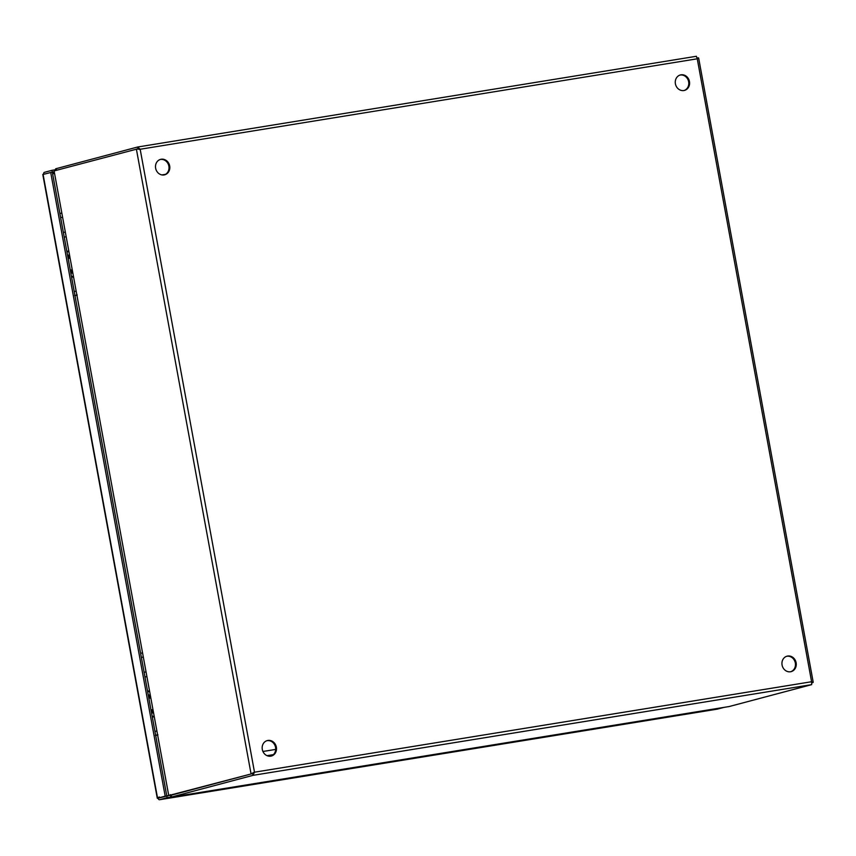 <?xml version="1.0" encoding="UTF-8"?>
<svg xmlns="http://www.w3.org/2000/svg" width="856" height="856" viewBox="0 0 856 856"><rect width="100%" height="100%" fill="white"/><g stroke="black" fill="none" stroke-linecap="round" stroke-linejoin="round"><path stroke-width="1.28" d="M64.232 237.123L65.891 236.812M66.854 251.45L68.512 251.14M66.843 251.375L68.501 251.065M73.252 276.98L71.604 277.291M144.953 676.968L146.611 676.657M147.585 691.284L149.244 690.974M147.574 691.209L149.222 690.899M153.984 716.825L152.325 717.135M161.217 159.237A7.993 7.105 75.1 0 0 160.607 159.366A7.993 7.105 75.1 0 0 155.706 168.568A7.993 7.105 75.1 0 0 164.095 174.945A7.993 7.105 75.1 0 0 164.705 174.806A7.993 7.105 75.1 0 0 169.606 165.604A7.993 7.105 75.1 0 0 161.217 159.237M164.309 174.902A7.993 7.105 75.1 0 0 168.75 165.593A7.993 7.105 75.1 0 0 160.414 159.451A7.993 7.105 75.1 0 0 160.2 159.484M267.885 740.451A7.993 7.105 75.1 0 0 267.275 740.579A7.993 7.105 75.1 0 0 262.375 749.792A7.993 7.105 75.1 0 0 270.774 756.158A7.993 7.105 75.1 0 0 271.384 756.03A7.993 7.105 75.1 0 0 276.285 746.817A7.993 7.105 75.1 0 0 267.885 740.451M270.978 756.126A7.993 7.105 75.1 0 0 275.429 746.807A7.993 7.105 75.1 0 0 267.083 740.665A7.993 7.105 75.1 0 0 266.879 740.697M680.991 74.825A7.993 7.105 75.1 0 0 680.381 74.954A7.993 7.105 75.1 0 0 675.48 84.166A7.993 7.105 75.1 0 0 683.88 90.533A7.993 7.105 75.1 0 0 684.49 90.404A7.993 7.105 75.1 0 0 689.39 81.202A7.993 7.105 75.1 0 0 680.991 74.825M684.083 90.501A7.993 7.105 75.1 0 0 688.524 81.181A7.993 7.105 75.1 0 0 680.188 75.039A7.993 7.105 75.1 0 0 679.985 75.082M787.67 656.049A7.993 7.105 75.1 0 0 787.049 656.178A7.993 7.105 75.1 0 0 782.149 665.38A7.993 7.105 75.1 0 0 790.548 671.757A7.993 7.105 75.1 0 0 791.158 671.628A7.993 7.105 75.1 0 0 796.059 662.416A7.993 7.105 75.1 0 0 787.67 656.049M790.751 671.714A7.993 7.105 75.1 0 0 795.203 662.405A7.993 7.105 75.1 0 0 786.857 656.263A7.993 7.105 75.1 0 0 786.653 656.295M697.212 57.994L698.635 57.973L813.2 682.189L811.884 682.746M698.293 57.812L697.255 58.797L696.367 56.282L137.805 146.986M138.019 148.794L139.368 149.468L137.976 148.794L137.656 147.007L140.17 149.254L136.371 149.062L251.043 773.813L254.5 772.198L252.969 775.354L811.681 684.629L811.595 681.729L812.965 682.564L811.905 682.853M56.539 170.28L56.239 168.643L137.656 147.007L696.367 56.282M253.387 772.711L254.5 772.198L140.17 149.254L697.255 58.797L811.595 681.729L254.5 772.198M56.239 168.643L55.587 168.835L55.886 170.451M170.911 795.245A7.993 3.638 -99.2 0 0 171.072 795.224A7.993 3.638 -99.2 0 0 171.232 795.192L252.638 773.557L253.697 772.412L252.648 773.557L169.638 795.449A7.993 3.638 80.8 0 1 169.477 795.492A7.993 3.638 80.8 0 1 168.718 795.438L54.142 171.168A7.993 3.638 80.8 0 1 54.966 170.697L137.944 148.805M811.681 684.629L729.194 706.532L170.911 797.182L252.969 775.354L252.648 773.557L170.665 795.021M55.383 170.59L55.587 168.835M54.142 171.168L168.718 795.438M729.194 706.532L170.879 797.193L170.579 795.395M170.911 797.182L170.184 794.646M153.245 712.802L151.587 713.112M148.291 695.147L149.95 694.837M152.668 709.667L151.009 709.977M148.869 698.282L150.528 697.972M152.229 716.6L153.887 716.279M152.208 716.493L153.866 716.183M149.329 691.455L147.671 691.766M72.525 272.968L70.866 273.278M71.487 276.649L73.145 276.338M68.598 251.621L66.95 251.931M67.57 255.302L69.218 254.992M68.138 258.448L69.796 258.137M71.947 269.822L70.288 270.132M71.508 276.755L73.156 276.445M169.221 795.513L159.173 797.931L159.419 797L158.553 798.092L166.781 795.898L52.302 172.12L53.96 171.842M52.28 172.12L42.8 174.506L157.29 798.284L165.187 796.166L50.697 172.377M166.781 795.898L165.187 796.166M166.792 795.909L167.113 797.696L159.505 799.718A2.75 1.252 80.8 0 1 159.451 799.729A2.75 1.252 80.8 0 1 158.274 798.776L158.553 798.092L157.29 798.284M170.633 797.129L167.113 797.696M717.232 709.153A2.75 1.252 -99.2 0 0 717.296 709.143A2.75 1.252 -99.2 0 0 717.349 709.132L723.919 707.388M52.302 172.12L51.97 170.323L55.255 169.798M43.934 174.175L43.57 173.832A2.75 1.252 80.8 0 1 44.362 172.345L51.97 170.323M158.274 798.776L158.606 797.225M76.601 295.192L74.932 295.459M75.874 291.211L74.215 291.532M157.322 735.037L155.664 735.304M156.595 731.056L154.936 731.366M63.376 232.458L65.024 232.147M262.942 751.482L275.685 749.417L262.931 751.472M144.097 672.292L145.755 671.981M171.564 796.99L171.232 795.192L169.638 795.449M161.891 174.913L165.561 174.324M273.417 754.628L267.04 755.666L273.417 754.628M153.021 711.561L151.362 711.871M148.505 696.313L150.164 696.003M152.882 710.833L151.223 711.143M148.644 697.041L150.292 696.741M72.161 270.988L70.502 271.299M72.289 271.726L70.641 272.037M67.785 256.468L69.432 256.158M67.913 257.207L69.571 256.896M168.814 795.47L166.77 795.802M52.612 173.832L54.281 173.565M52.441 172.88L54.099 172.612M717.349 709.132L159.505 799.718M157.568 798.188L43.089 174.399M62.295 217.274L60.648 217.585M143.027 657.119L141.368 657.429M169.477 795.492L171.072 795.224M159.451 799.729L717.296 709.143M76.612 295.267L74.954 295.555M77.222 294.988L74.643 295.491M157.344 735.111L155.674 735.4M157.943 734.822L155.375 735.325M59.899 213.551L61.525 213.091M140.63 653.385L142.256 652.925"/></g></svg>
